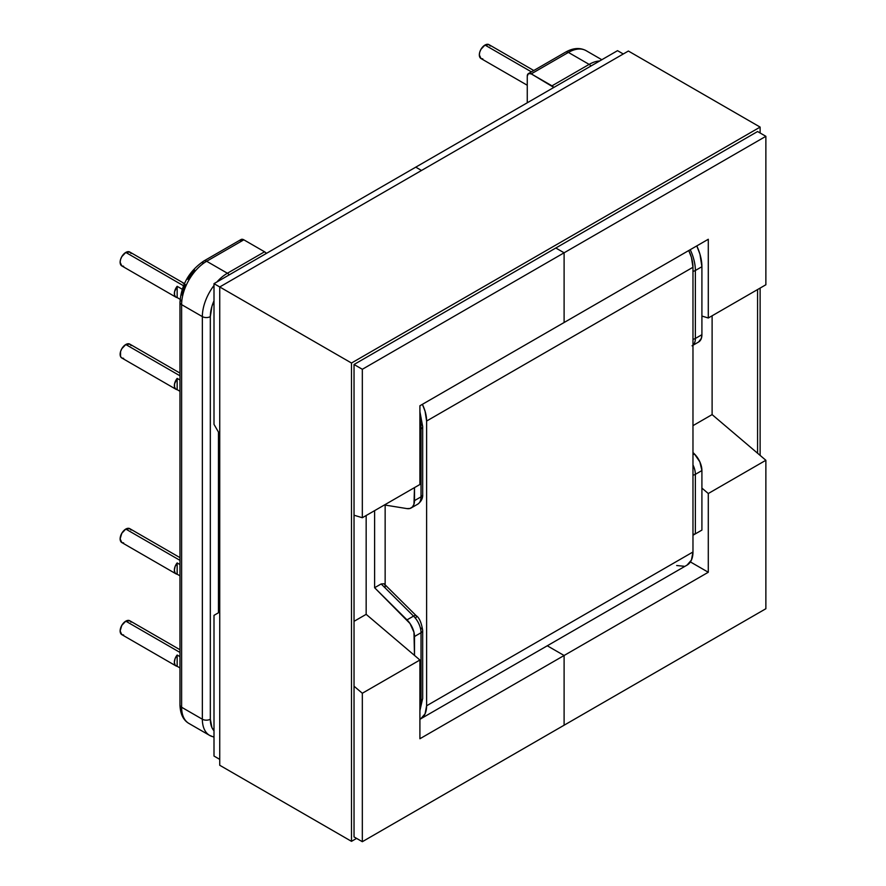 <?xml version="1.0" encoding="UTF-8"?>
<svg xmlns="http://www.w3.org/2000/svg" width="886" height="886" viewBox="0 0 886 886"><rect width="100%" height="100%" fill="white"/><g stroke="black" fill="none" stroke-linecap="round" stroke-linejoin="round"><path stroke-width="1.33" d="M531.423 71.866L484.985 45.053A8.007 4.618 120 0 0 479.758 52.108A8.007 4.618 120 0 0 480.987 58.531L479.326 54.866L479.758 52.108L480.987 49.284L484.985 45.053L531.423 71.866M179.969 375.797L125.79 344.521A8.007 4.618 120 0 0 120.562 351.576A8.007 4.618 120 0 0 121.792 357.988L120.562 356.582L120.562 351.576L121.792 348.752L125.79 344.521L179.969 375.797M177.156 389.663L179.969 391.291L177.156 389.663L177.156 378.388L179.969 380.016L177.156 378.388L177.156 389.663A8.007 4.618 -60 0 1 176.015 389.297A8.007 4.618 -60 0 1 177.156 378.388L174.553 383.848L174.553 387.204L175.993 389.286M183.48 285.735L125.79 252.432A8.007 4.618 120 0 0 120.562 259.487A8.007 4.618 120 0 0 121.792 265.911L120.131 262.245L120.562 259.487L121.792 256.663L125.79 252.432L183.48 285.735M177.156 297.574L180.102 299.28L177.156 297.574L177.156 286.3L182.206 289.224L177.156 286.3L177.156 297.574A8.007 4.618 -60 0 1 176.015 297.22A8.007 4.618 -60 0 1 177.156 286.3L174.553 291.76L174.553 295.116L175.993 297.198M125.79 529.064L179.969 560.34L125.79 529.064A8.007 4.618 120 0 0 120.562 536.119A8.007 4.618 120 0 0 121.792 542.542L120.131 538.876L121.792 533.294L125.79 529.064L129.799 528.665A8.007 4.618 120 0 0 125.79 529.064M125.79 621.152L179.969 652.428L125.79 621.152A8.007 4.618 120 0 0 120.562 628.207A8.007 4.618 120 0 0 121.792 634.62L120.131 630.954L121.792 625.383L125.79 621.152L129.799 620.754A8.007 4.618 120 0 0 125.79 621.152M182.029 295.06L185.163 284.484M187.788 279.289L194.621 270.075M214.002 736.93A35.418 20.444 -60 0 1 209.694 735.435A35.418 20.444 -60 0 1 202.351 719.222L202.351 316.612L181.619 304.64L181.619 707.25L202.351 719.222L181.619 707.25A35.418 20.444 120 0 0 188.951 723.463A35.418 20.444 -60 0 1 181.619 707.25A5.637 3.256 180 0 1 179.969 704.946A5.637 3.256 0 0 0 181.619 707.25L181.619 304.64A5.637 3.256 180 0 1 179.969 302.347A5.637 3.256 180 0 1 181.619 300.044M214.002 300.786L211.931 306.39L210.325 316.612L210.325 719.222L211.931 727.605L214.002 730.817A29.77 17.188 -60 0 1 210.325 719.222A5.637 3.256 180 0 1 202.351 719.222A35.418 20.444 120 0 0 209.694 735.435L188.951 723.463C183.28 720.174 180.279 714.005 179.969 704.946L179.969 302.347A5.637 3.256 0 0 0 181.619 304.64L202.351 316.612L202.351 719.222A5.637 3.256 0 0 0 210.325 719.222L210.325 316.612A5.637 3.256 180 0 1 202.351 316.612A35.418 20.444 -60 0 1 214.002 285.469A35.418 20.444 120 0 0 202.351 316.612A5.637 3.256 0 0 0 210.325 316.612A29.77 17.188 -60 0 1 214.002 300.786M414.493 655.407L413.961 632.261L410.03 623.545L374.612 587.728L374.612 510.646L374.612 587.728L381.157 583.952L383.97 583.752L384.834 584.838L383.97 583.752L381.157 583.952L413.54 616.113L406.995 619.879L374.612 587.728L381.157 583.952L413.54 616.113L406.995 619.879A16.014 9.248 60 0 1 414.493 636.513L414.493 655.407M384.458 504.965L406.995 508.608L410.03 508.453L412.433 506.958L413.961 504.267L414.493 487.621L414.493 500.623L421.027 496.847L421.027 428.868L419.909 429.511L421.027 428.868A36.536 21.098 -120 0 0 419.909 419.554A36.536 21.098 60 0 1 421.027 428.868L421.027 496.847L414.493 500.623A16.014 9.248 60 0 1 411.17 507.955A16.014 9.248 60 0 1 406.995 508.608L384.458 504.965M384.291 584.018L416.165 615.659A5.637 1.96 134.8 0 0 413.54 616.113A16.014 9.248 60 0 1 421.027 632.737L421.027 700.715A36.536 21.098 60 0 1 419.909 708.745A36.536 21.098 -120 0 0 421.027 700.715L419.909 701.358L421.027 700.715L421.027 632.737L414.493 636.513L421.027 632.737A16.014 9.248 -120 0 0 413.54 616.113A5.637 1.96 -45.2 0 1 416.165 615.659A5.637 1.96 -45.2 0 1 416.176 617.354M177.156 655.02L179.969 656.648L177.156 655.02L177.156 666.294A8.007 4.618 -60 0 1 176.015 665.94A8.007 4.618 -60 0 1 177.156 655.02L175.107 658.586L174.365 662.274L175.107 665.087L177.156 666.294L177.156 655.02M179.969 667.922L177.156 666.294L179.969 667.922M123.63 634.985L121.792 634.62L176.015 665.94M179.969 649.726L129.799 620.754L131.028 622.171M177.156 562.931L179.969 564.559L177.156 562.931L177.156 574.206A8.007 4.618 -60 0 1 176.015 573.851A8.007 4.618 -60 0 1 177.156 562.931L175.107 566.508L174.365 570.185L175.107 572.998L177.156 574.206L177.156 562.931M179.969 575.834L177.156 574.206L179.969 575.834M123.63 542.896L121.792 542.542L176.015 573.851M179.969 557.637L129.799 528.665L131.028 530.083M419.909 415.656L420.606 419.1M202.672 263.574A5.637 3.256 60 0 1 203.846 260.993L241.003 239.541A5.637 3.256 -120 0 1 243.827 239.818L264.56 251.79A5.637 3.256 -120 0 1 266.409 253.385L264.56 251.79L227.392 273.242A35.418 20.444 120 0 0 216.882 281.981A35.418 20.444 -60 0 1 227.392 273.242L206.659 261.27L243.827 239.818L264.56 251.79L227.392 273.242L206.659 261.27A35.418 20.444 120 0 0 181.619 304.64A35.418 20.444 -60 0 1 206.659 261.27L243.827 239.818L242.299 239.286L240.139 240.527M411.17 507.955L417.716 504.178A16.014 9.248 -120 0 0 421.027 496.847A16.014 9.248 60 0 1 417.749 504.156M184.941 284.196L182.893 282.988A8.007 4.618 -60 0 1 184.033 283.343A8.007 4.618 -60 0 1 184.399 283.609M184.033 283.343L129.799 252.034A8.007 4.618 120 0 0 125.79 252.432L129.799 252.034L131.028 253.451M123.63 266.265L121.792 265.911L176.015 297.22M179.969 373.084L129.799 344.122A8.007 4.618 120 0 0 125.79 344.521L129.799 344.122L131.028 345.54M123.63 358.354L121.792 357.988L176.015 389.297M203.846 260.993A5.637 3.256 60 0 1 206.659 261.27A5.637 3.256 -120 0 0 203.846 260.993C189.25 270.95 181.287 284.727 179.969 302.347M227.392 273.242A5.637 3.256 60 0 1 229.252 274.837A5.637 3.256 -120 0 0 227.392 273.242M527.259 102.787L527.259 76.174L528.421 73.593L531.246 73.881L568.402 52.418L589.146 64.39L551.978 85.842L531.246 73.881L553.839 87.448A5.637 3.256 60 0 0 551.978 85.842L589.146 64.39A35.418 20.444 -60 0 1 599.656 60.99A35.418 20.444 120 0 0 589.146 64.39A5.637 3.256 60 0 1 590.995 65.996A5.637 3.256 -120 0 0 589.146 64.39L568.402 52.418A5.637 3.256 -120 0 0 565.589 52.141A5.637 3.256 60 0 1 568.402 52.418A35.418 20.444 -60 0 1 586.111 50.668A35.418 20.444 120 0 0 568.402 52.418L531.246 73.881A5.637 3.256 60 0 0 528.421 73.593A5.637 3.256 60 0 0 527.259 76.174L527.259 102.787M701.911 470.566L701.911 530.083L692.974 535.233L701.911 530.083L701.911 470.566L695.366 474.342L695.366 533.848L701.911 530.083L692.974 535.233L695.366 533.848L695.366 474.342L701.911 470.566A16.014 9.248 -120 0 0 694.425 453.942L699.851 461.861L701.911 470.566M692.055 345.795L698.589 342.018A16.014 9.248 -120 0 0 701.911 334.686L695.366 338.463L695.366 270.485A36.536 21.098 -120 0 0 690.238 249.686A36.536 21.098 60 0 1 695.366 270.485L701.911 266.708L695.366 270.485L695.366 338.463L701.911 334.686L701.911 266.708A36.536 21.098 -120 0 0 696.784 245.909L699.94 254.149L701.911 266.708L701.911 334.686L701.38 338.319L698.5 342.074M692.974 452.513L694.425 453.942L692.974 454.773L694.425 453.942L692.974 452.513M692.974 464.928A16.014 9.248 60 0 1 695.366 474.342A16.014 9.248 -120 0 0 692.974 464.928M695.366 338.463A16.014 9.248 60 0 1 692.974 345.119A16.014 9.248 -120 0 0 695.366 338.463A5.637 3.256 180 0 1 692.974 339.283A5.637 3.256 0 0 0 695.366 338.463M533.771 70.515L488.994 44.654A8.007 4.618 120 0 0 484.985 45.053L488.994 44.654L490.224 46.072M482.826 58.886L480.987 58.531L527.259 85.244M695.366 270.485A5.637 3.256 180 0 1 692.974 271.304A5.637 3.256 0 0 0 695.366 270.485M421.027 632.737A5.637 3.256 -0 0 0 422.677 630.433A5.637 3.256 180 0 1 421.027 632.737M421.027 700.715A5.637 3.256 -0 0 0 422.677 698.412A5.637 3.256 180 0 1 421.027 700.715M421.027 628.13A5.637 3.256 180 0 1 422.677 630.433C421.426 622.548 419.255 617.62 416.165 615.659M421.027 424.261A5.637 3.256 180 0 1 422.677 426.565L422.677 494.543A5.637 3.256 180 0 1 421.027 496.847A5.637 3.256 -0 0 0 422.677 494.543C422.932 498.264 421.282 501.476 417.716 504.178M422.677 426.565A5.637 3.256 180 0 1 421.027 428.868A5.637 3.256 -0 0 0 422.677 426.565L419.909 411.68M692.974 475.162A5.637 3.256 0 0 0 695.366 474.342A5.637 3.256 180 0 1 692.974 475.162M692.974 534.435L695.366 533.848L692.974 534.446M687.049 565.113L691.434 560.052L692.974 551.989L692.974 267.262A28.651 16.535 -120 0 0 688.754 250.539L691.434 257.416L692.974 267.262L426.609 421.038L425.07 411.204L422.389 404.326A28.651 16.535 60 0 1 426.609 421.038L426.609 705.777A28.651 16.535 60 0 1 420.673 718.889A28.651 16.535 60 0 1 419.909 719.288L687.049 565.113A28.651 16.535 -120 0 0 692.974 551.989L426.609 705.777L692.974 551.989L692.974 267.262L426.609 421.038L426.609 705.777L425.07 713.839L420.684 718.889M385.144 587.905L385.144 505.075L385.144 587.905M683.97 566.243L676.671 565.523M708.291 239.264L564.105 322.515L564.105 252.798L765.869 136.311L765.869 284.76L708.291 317.996L708.291 239.264L708.291 317.996L701.911 316.058L708.291 317.996L765.869 284.76L765.869 136.311L757.574 131.527L765.869 136.311L564.105 252.798L555.81 248.014L564.105 252.798L564.105 322.515L708.291 239.264M701.911 488.097L708.291 493.524L708.291 572.256L690.393 561.923L708.291 572.256L564.105 655.496L547.293 645.794L564.105 655.496L564.105 725.213L765.869 608.726L765.869 460.277L712.111 414.604L712.111 315.793L712.111 414.604L692.974 425.645L712.111 414.604L765.869 460.277L765.869 608.726L564.105 725.213L564.105 655.496L708.291 572.256L708.291 493.524L765.869 460.277L708.291 493.524L701.911 488.097M623.279 53.98L617.531 50.668L623.279 53.98M421.503 170.477L415.767 167.155L617.531 50.668L415.767 167.155L421.503 170.477M351.487 841.335L351.487 363.027L219.739 286.964L219.739 765.271L351.487 841.335L219.739 765.271L219.739 286.964L351.487 363.027L760.122 127.097L628.384 51.034L219.739 286.964L214.002 283.653L415.767 167.155L214.002 283.653L219.739 286.964L628.384 51.034L760.122 127.097L760.122 133L760.122 127.097L351.487 363.027L351.487 841.335L356.593 838.389L351.487 841.335M760.122 288.072L760.122 455.393L760.122 288.072M757.574 289.545L757.574 453.222L757.574 289.545M354.035 836.916L354.035 364.5L757.574 131.527L354.035 364.5L362.33 369.285L354.035 364.5L354.035 836.916L362.33 841.7L362.33 693.251L419.909 660.015L419.909 738.747L564.105 655.496L564.105 725.213L362.33 841.7L354.035 836.916M214.002 424.361L214.002 283.653L214.002 424.361L218.465 432.091L214.002 424.361M419.909 484.487L419.909 405.755L564.105 322.515L564.105 252.798L362.33 369.285L362.33 517.734L354.035 515.209L362.33 517.734L362.33 369.285L564.105 252.798L555.81 248.014L564.105 252.798L564.105 322.515L419.909 405.755L419.909 484.487L362.33 517.734L419.909 484.487M419.909 738.747L419.909 660.015L366.162 614.341L366.162 515.53L366.162 614.341L354.035 621.33L366.162 614.341L419.909 660.015L362.33 693.251L362.33 841.7L564.105 725.213L564.105 655.496L547.293 645.794L564.105 655.496L419.909 738.747M219.739 759.38L214.002 756.057L214.002 615.349L218.465 612.769L218.465 432.091L218.465 612.769L214.002 615.349L214.002 756.057L219.739 759.38M354.035 686.207L362.33 693.251L354.035 686.207M214.002 737.141L209.694 735.435M601.827 59.739L586.111 50.668C579.976 47.401 573.131 47.888 565.589 52.141L528.421 73.593M419.909 710.661L422.677 698.412L422.677 630.433"/></g></svg>

